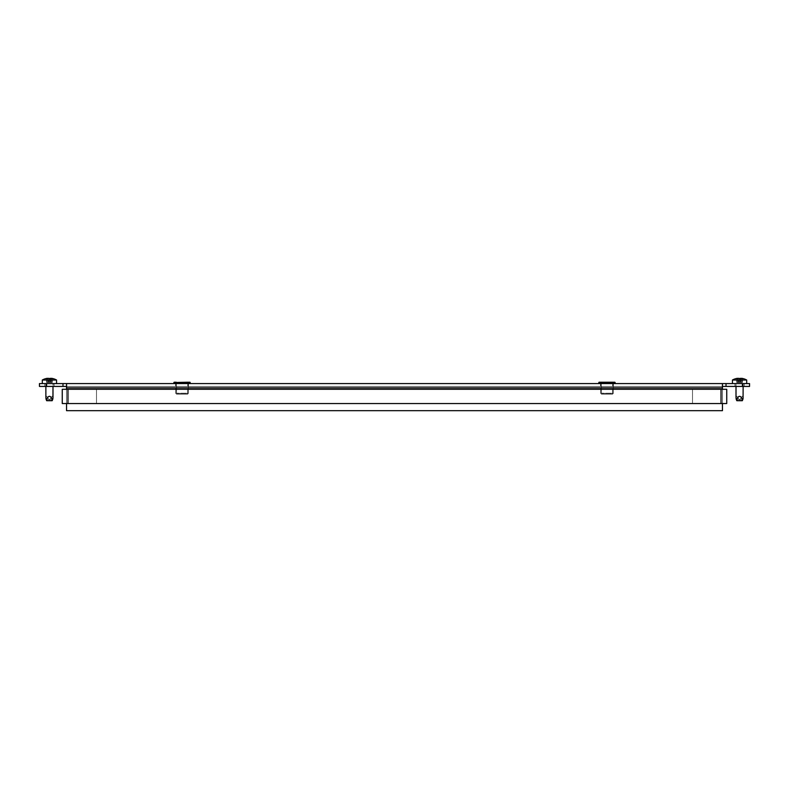 <?xml version="1.0" encoding="UTF-8"?>
<svg xmlns="http://www.w3.org/2000/svg" width="789" height="789" viewBox="0 0 789 789"><rect width="100%" height="100%" fill="white"/><g stroke="black" fill="none" stroke-linecap="round" stroke-linejoin="round"><path stroke-width="0.59" stroke-dasharray="3.94 2.96" d="M46.581 386.432L62.982 386.432L62.982 383.582L62.982 386.432L722.458 386.432L722.458 383.582L726.018 383.582L66.542 383.582L66.542 403.544L66.542 389.283L722.458 389.283L722.458 386.432L62.982 386.432L62.982 383.582L66.542 383.582L39.45 383.582L39.45 386.432L46.581 386.432L46.581 383.582L39.45 383.582L742.419 383.582L726.018 383.582L726.018 386.432L722.458 386.432L722.458 383.582L66.542 383.582L66.542 387.863L66.542 386.432L722.458 386.432L722.458 387.863L722.458 386.432L726.018 386.432L726.018 383.582L726.018 386.432L726.018 383.582L742.419 383.582L742.419 386.432L66.542 386.432L66.542 383.582L66.542 410.674L66.542 389.283L722.458 389.283L722.458 383.582L722.458 410.674L66.542 410.674L722.458 410.674L722.458 389.283L722.458 410.674L722.458 389.283L692.515 389.283L692.515 403.544L692.515 389.283L721.028 389.283L692.515 389.283L692.515 403.544L721.028 403.544L692.515 403.544L721.028 403.544L692.515 403.544L692.515 389.283L722.458 389.283L62.262 389.283L67.972 389.283L66.542 389.283L66.542 383.582L66.542 386.432L46.581 386.432L62.982 386.432L62.982 383.582L46.581 383.582L46.581 386.432L39.45 386.432L46.581 386.432L46.581 383.582M606.958 383.582L613.378 383.582L606.958 383.582M606.958 386.432L613.378 386.432L606.958 386.432M182.042 383.582L175.622 383.582L182.042 383.582M182.042 386.432L175.622 386.432L182.042 386.432M44.795 386.432L44.795 383.582L54.066 383.582L44.795 383.582L54.066 383.582L44.795 383.582L54.066 383.582L44.795 383.582L54.066 383.582L44.795 383.582L44.795 386.432L54.066 386.432L44.795 386.432L54.066 386.432L44.795 386.432L44.795 383.582L44.795 386.432L54.066 386.432L54.066 383.582L54.066 386.432L54.066 383.582L54.066 386.432L54.066 383.582L54.066 386.432L44.795 386.432L54.066 386.432L44.795 386.432L44.795 383.582L44.795 386.432M734.934 386.432L734.934 383.582L744.205 383.582L734.934 383.582L744.205 383.582L734.934 383.582L744.205 383.582L734.934 383.582L744.205 383.582L734.934 383.582L734.934 386.432L744.205 386.432L734.934 386.432L744.205 386.432L734.934 386.432L734.934 383.582L734.934 386.432L744.205 386.432L744.205 383.582L744.205 386.432L744.205 383.582L744.205 386.432L744.205 383.582L744.205 386.432L734.934 386.432L744.205 386.432L734.934 386.432L734.934 383.582L734.934 386.432M742.419 386.432L749.55 386.432L749.55 383.582L742.419 383.582L749.55 383.582L742.419 383.582L742.419 386.432L726.018 386.432L749.55 386.432L742.419 386.432L742.419 383.582M66.542 386.432L66.542 403.544L722.458 403.544L722.458 383.582L722.458 410.674L722.458 389.283L66.542 389.283L66.542 383.582M67.972 403.544L722.458 403.544L722.458 389.283L62.262 389.283L62.262 403.544L722.458 403.544L62.262 403.544L96.485 403.544L66.542 403.544L66.542 387.863L722.458 387.863L722.458 403.544L66.542 403.544L66.542 387.863L722.458 387.863L722.458 403.544L66.542 403.544L66.542 389.283L66.542 410.674L722.458 410.674L66.542 410.674L66.542 389.283L66.542 410.674L722.458 410.674L66.542 410.674L722.458 410.674L722.458 389.283L66.542 389.283L66.542 410.674L66.542 389.283L96.485 389.283L67.972 389.283L96.485 389.283L96.485 403.544L96.485 389.283L66.542 389.283L726.738 389.283L721.028 389.283L721.028 403.544L67.972 403.544L67.972 389.283M726.738 403.544L721.028 403.544L726.738 403.544L721.028 403.544L722.458 403.544L721.028 403.544L721.028 389.283L721.028 403.544L721.028 389.283L721.028 403.544L721.028 389.283L726.738 389.283M601.326 394.135L612.589 394.135L613.309 393.425L600.616 393.425L613.309 393.425L600.616 393.425L613.309 393.425L613.309 383.868L613.309 393.425L612.589 394.135L601.326 394.135L600.616 393.425L600.616 383.868L600.616 393.425L601.326 394.135L612.589 394.135L601.326 394.135M612.737 382.231L612.451 393.208L601.474 393.208L612.451 393.208L601.474 393.208L612.451 393.208L612.737 382.231L599.078 382.231L614.838 382.231M598.792 383.296L614.838 383.582L599.078 383.582L615.124 383.296L598.792 383.296L598.792 382.517L615.124 382.517M601.188 382.231L612.451 382.517L601.474 382.517L612.451 382.517L601.474 382.517L601.474 393.208L601.188 382.231M613.586 383.582L600.33 383.582L613.586 383.582M176.411 394.135L187.674 394.135L188.384 393.425L175.691 393.425L188.384 393.425L175.691 393.425L188.384 393.425L188.384 383.868L188.384 393.425L187.674 394.135L176.411 394.135L175.691 393.425L175.691 383.868L175.691 393.425L176.411 394.135L187.674 394.135L176.411 394.135M187.812 382.231L187.526 393.208L176.549 393.208L187.526 393.208L176.549 393.208L187.526 393.208L187.812 382.231L174.162 382.231L173.876 383.296L190.208 383.296M174.162 383.582L189.922 383.582M176.263 382.231L187.526 382.517L176.549 382.517L187.526 382.517L176.549 382.517L176.549 393.208L176.263 382.231L189.922 382.231L174.162 382.231M188.67 383.582L175.414 383.582L188.67 383.582M726.018 386.432L726.018 383.582M62.982 386.432L62.982 383.582M749.55 386.432L749.55 383.582L749.55 386.432M39.45 386.432L39.45 383.582L39.45 386.432M54.066 386.432L54.066 383.582L54.066 386.432M744.205 386.432L744.205 383.582L744.205 386.432M722.458 386.432L722.458 383.582M96.485 389.283L96.485 403.544L96.485 389.283M613.378 383.582L613.378 386.432L613.378 383.582L600.547 383.582L600.547 386.432L600.547 383.582M736.275 399.402L737.222 398.465C736.63 399.845 736.255 399.845 736.068 398.465L736.009 383.582L736.009 397.469C736.098 395.644 736.906 395.979 738.415 398.465C736.906 395.979 736.098 395.644 736.009 397.469L736.068 398.465C736.255 399.845 736.63 399.845 737.222 398.465L737.222 400.694L742.341 400.694L743.07 398.465C742.883 399.845 742.498 399.845 741.916 398.465C740.348 395.614 738.79 395.614 737.222 398.465L736.798 400.694L742.341 400.694L736.798 400.694L742.341 400.694L736.798 400.694L742.281 400.694L736.798 400.694L736.009 397.469C736.098 395.644 736.906 395.979 738.415 398.465C739.175 399.845 739.944 399.845 740.723 398.465C742.232 395.979 743.041 395.644 743.13 397.469L743.13 383.582L736.009 383.582L743.13 383.582L736.009 383.582L743.13 383.582L736.009 383.582L743.13 383.582L736.009 383.582L743.13 383.582L743.13 397.469C743.041 395.644 742.232 395.979 740.723 398.465C742.232 395.979 743.041 395.644 743.13 397.469C743.041 395.644 742.232 395.979 740.723 398.465C739.954 399.845 739.194 399.845 738.415 398.465C739.175 399.845 739.944 399.845 740.723 398.465C739.954 399.845 739.194 399.845 738.415 398.465C736.906 395.979 736.098 395.644 736.009 397.469L736.009 386.432M739.944 382.438L736.729 382.438L739.944 382.438L739.944 378.483A14.527 7.259 90 0 1 740.496 378.335L740.861 378.335A14.527 14.527 0 0 1 741.976 378.483L742.35 378.483A14.527 7.259 90 0 0 741.788 378.335A14.527 7.259 90 0 1 742.35 378.483A14.527 7.259 90 0 0 741.788 378.335A14.527 7.259 90 0 1 742.35 378.483L741.976 378.483A14.527 14.527 0 0 0 740.861 378.335A14.527 14.527 0 0 1 741.976 378.483A14.527 14.527 0 0 0 740.861 378.335L740.496 378.335A14.527 7.259 90 0 0 739.944 378.483L739.194 378.483L739.944 378.483A14.527 7.259 90 0 1 740.496 378.335A14.527 7.259 90 0 0 739.944 378.483L739.194 378.483A14.527 7.259 -90 0 0 738.642 378.335A14.527 7.259 -90 0 1 739.194 378.483A14.527 7.259 -90 0 0 738.642 378.335A14.527 7.259 -90 0 1 739.194 378.483L739.944 378.483A14.527 7.259 90 0 1 740.496 378.335L740.861 378.335A14.527 14.527 0 0 1 741.976 378.483L742.35 378.483A14.527 7.259 90 0 0 741.788 378.335A14.527 7.259 90 0 1 742.35 378.483L741.976 378.483A14.527 14.527 0 0 0 740.861 378.335L740.496 378.335A14.527 7.259 90 0 0 739.944 378.483L739.944 382.438M746.7 383.582L732.439 383.582L746.7 383.582L732.439 383.582L746.7 383.582L732.439 383.582L746.7 383.582L732.439 383.582L746.7 383.582L746.7 380.022L732.439 380.022A14.636 14.636 0 0 1 737.399 378.326L737.399 382.438L736.729 382.438L737.399 382.438L736.729 382.438L737.399 382.438L737.399 378.326M737.35 378.444L737.35 378.335A14.527 7.259 -90 0 0 736.788 378.483L737.163 378.483A14.527 14.527 0 0 1 738.267 378.335L738.267 378.335A14.527 14.527 0 0 0 737.163 378.483A14.527 14.527 0 0 1 738.267 378.335A14.527 14.527 0 0 0 737.163 378.483L736.788 378.483A14.527 7.259 -90 0 1 737.35 378.335A14.527 7.259 -90 0 0 736.788 378.483A14.527 7.259 -90 0 1 737.35 378.335A14.527 7.259 -90 0 0 736.788 378.483L737.163 378.483A14.527 14.527 0 0 1 738.267 378.335L738.642 378.335A14.527 7.259 -90 0 1 739.194 378.483A14.527 7.259 -90 0 0 738.642 378.335L738.267 378.335A14.527 14.527 0 0 0 737.163 378.483L736.788 378.483A14.527 7.259 -90 0 1 737.35 378.335A14.527 7.259 -90 0 0 736.788 378.483L737.163 378.483A14.527 14.527 0 0 1 738.267 378.335L738.642 378.335A14.527 7.259 -90 0 1 739.194 378.483L739.944 378.483M732.439 383.582L732.439 380.022L746.7 380.022A14.636 14.636 0 0 0 741.739 378.326A14.636 14.636 0 0 1 746.7 380.022L732.439 380.022L746.7 380.022L732.439 380.022L732.439 383.582L732.439 380.022M741.788 378.444L741.739 382.438L742.4 382.438L741.739 382.438L741.788 378.335A14.527 7.259 90 0 1 742.35 378.483L742.35 378.523M46.137 399.402L46.659 400.694L52.202 400.694L46.659 400.694L52.202 400.694L46.659 400.694L52.202 400.694L52.932 398.465C52.745 399.845 52.37 399.845 51.778 398.465C50.21 395.614 48.652 395.614 47.084 398.465L46.137 399.402L45.87 397.469C45.959 395.644 46.768 395.979 48.277 398.465C49.046 399.845 49.806 399.845 50.585 398.465C52.094 395.979 52.902 395.644 52.991 397.469L52.991 383.582L45.87 383.582L52.991 383.582L45.87 383.582L52.991 383.582L45.87 383.582L52.991 383.582L45.87 383.582L52.991 383.582L52.991 386.432M49.806 382.438L46.6 382.438L49.806 382.438L49.806 378.483A14.527 7.259 90 0 1 50.358 378.335L50.733 378.335A14.527 14.527 0 0 1 51.837 378.483L52.212 378.483A14.527 7.259 90 0 0 51.65 378.335A14.527 7.259 90 0 1 52.212 378.483A14.527 7.259 90 0 0 51.65 378.335A14.527 7.259 90 0 1 52.212 378.483L51.837 378.483A14.527 14.527 0 0 0 50.733 378.335A14.527 14.527 0 0 1 51.837 378.483A14.527 14.527 0 0 0 50.733 378.335L50.358 378.335A14.527 7.259 90 0 0 49.806 378.483L49.056 378.483L49.806 378.483A14.527 7.259 90 0 1 50.358 378.335A14.527 7.259 90 0 0 49.806 378.483L49.056 378.483A14.527 7.259 -90 0 0 48.504 378.335A14.527 7.259 -90 0 1 49.056 378.483A14.527 7.259 -90 0 0 48.504 378.335A14.527 7.259 -90 0 1 49.056 378.483L49.806 378.483A14.527 7.259 90 0 1 50.358 378.335L50.733 378.335A14.527 14.527 0 0 1 51.837 378.483L52.212 378.483A14.527 7.259 90 0 0 51.65 378.335A14.527 7.259 90 0 1 52.212 378.483L51.837 378.483A14.527 14.527 0 0 0 50.733 378.335L50.358 378.335A14.527 7.259 90 0 0 49.806 378.483L49.806 382.438M56.561 380.022A14.636 14.636 0 0 0 51.601 378.326A14.636 14.636 0 0 1 56.561 380.022L42.3 380.022L42.3 383.582L42.3 380.022L56.561 380.022L56.561 383.582L42.3 383.582L56.561 383.582L42.3 383.582L56.561 383.582L42.3 383.582L56.561 383.582L42.3 383.582L56.561 383.582L56.561 380.022L42.3 380.022A14.636 14.636 0 0 1 47.261 378.326L47.261 382.438L46.6 382.438L47.261 382.438L46.6 382.438L47.261 382.438L47.261 378.326M47.212 378.444L47.212 378.335A14.527 7.259 -90 0 0 46.65 378.483L47.024 378.483A14.527 14.527 0 0 1 48.139 378.335L48.139 378.335A14.527 14.527 0 0 0 47.024 378.483A14.527 14.527 0 0 1 48.139 378.335A14.527 14.527 0 0 0 47.024 378.483L46.65 378.483A14.527 7.259 -90 0 1 47.212 378.335A14.527 7.259 -90 0 0 46.65 378.483A14.527 7.259 -90 0 1 47.212 378.335A14.527 7.259 -90 0 0 46.65 378.483L47.024 378.483A14.527 14.527 0 0 1 48.139 378.335L48.504 378.335A14.527 7.259 -90 0 1 49.056 378.483A14.527 7.259 -90 0 0 48.504 378.335L48.139 378.335A14.527 14.527 0 0 0 47.024 378.483L46.65 378.483A14.527 7.259 -90 0 1 47.212 378.335A14.527 7.259 -90 0 0 46.65 378.483L47.024 378.483A14.527 14.527 0 0 1 48.139 378.335L48.504 378.335A14.527 7.259 -90 0 1 49.056 378.483L49.806 378.483M45.87 386.432L45.87 383.582L45.87 386.432M50.585 398.465C52.094 395.979 52.902 395.644 52.991 397.469C52.902 395.644 52.094 395.979 50.585 398.465C49.825 399.845 49.056 399.845 48.277 398.465C49.046 399.845 49.806 399.845 50.585 398.465C49.825 399.845 49.056 399.845 48.277 398.465C46.768 395.979 45.959 395.644 45.87 397.469C45.959 395.644 46.768 395.979 48.277 398.465C46.768 395.979 45.959 395.644 45.87 397.469L45.93 398.465C46.117 399.845 46.502 399.845 47.084 398.465C48.652 395.614 50.21 395.614 51.778 398.465L52.725 399.402L52.991 397.469C52.902 395.644 52.094 395.979 50.585 398.465L49.806 400.694L50.585 398.465M51.65 378.444L51.601 382.438L52.271 382.438L51.601 382.438L51.65 378.335A14.527 7.259 90 0 1 52.212 378.483L52.212 378.523M743.07 398.465L742.281 400.694L743.07 398.465L742.281 400.694L742.863 399.402L741.916 398.465C740.348 395.614 738.79 395.614 737.222 398.465C738.79 395.614 740.348 395.614 741.916 398.465L742.863 399.402L743.13 397.469L742.656 399.638M737.163 382.438L738.642 382.438L736.729 382.438L737.163 378.483L737.163 382.438M746.7 380.022A14.636 14.636 0 0 0 741.739 378.326L741.739 378.444M736.788 378.523L736.788 382.438L737.163 378.483M740.496 378.335L740.496 382.438L740.496 378.335L740.496 382.438L740.496 378.335L740.496 382.438L740.496 378.335L740.496 382.438L741.976 382.438L740.496 382.438L740.861 378.335A14.527 14.527 0 0 1 741.976 378.483L742.35 382.438L742.35 378.483M738.642 382.438L739.194 382.438L738.267 382.438L738.642 378.335L738.642 382.438M741.976 382.438L741.976 378.483L741.976 382.438M45.87 397.469L45.87 383.582L45.93 398.465C46.117 399.845 46.502 399.845 47.084 398.465C48.652 395.614 50.21 395.614 51.778 398.465L52.725 399.402L52.202 400.694L52.991 397.469M47.024 382.438L48.504 382.438L46.6 382.438L47.024 378.483L47.024 382.438M46.65 378.523L46.65 382.438L47.024 378.483M50.358 378.335L50.358 382.438L50.358 378.335L50.358 382.438L50.358 378.335L50.358 382.438L50.358 378.335L50.358 382.438L51.837 382.438L50.358 382.438L50.733 378.335A14.527 14.527 0 0 1 51.837 378.483L52.212 382.438L52.212 378.483M48.504 382.438L49.056 382.438L48.139 382.438L48.504 378.335L48.504 382.438M51.837 382.438L51.837 378.483L51.837 382.438M722.458 387.863L66.542 387.863M173.876 382.517L190.208 382.517M721.028 403.544L721.028 389.283M736.068 398.465L736.847 400.694L736.068 398.465M740.861 378.335L740.861 382.438L740.861 378.335M739.194 378.483L739.194 382.438L739.194 378.483M738.267 378.335L738.267 382.438L738.267 378.335M740.723 398.465L739.944 400.694L740.723 398.465M738.415 398.465L739.194 400.694L738.415 398.465M736.788 378.483L736.788 382.438L736.788 378.483M741.916 398.465L741.916 400.694M45.93 398.465L46.719 400.694L45.93 398.465M50.733 378.335L50.733 382.438L50.733 378.335M49.056 378.483L49.056 382.438L49.056 378.483M48.139 378.335L48.139 382.438L48.139 378.335M52.932 398.465L52.518 399.638M48.277 398.465L49.056 400.694L48.277 398.465M46.65 378.483L46.65 382.438L46.65 378.483M47.084 398.465L47.084 400.694M51.778 398.465L51.778 400.694M737.222 398.465L737.222 400.694M188.453 386.432L188.453 383.582L188.453 386.432M175.622 386.432L175.622 383.582L175.622 386.432M66.542 403.544L66.542 389.283M722.458 403.544L722.458 389.283M742.4 378.513L742.4 382.438L742.4 378.513M736.729 378.513L736.729 382.438L736.729 378.513M742.341 400.694L742.863 399.402M51.601 382.438L51.601 378.326L51.601 382.438M52.271 378.513L52.271 382.438L52.271 378.513M46.6 378.513L46.6 382.438L46.6 378.513M741.739 382.438L741.739 378.326L741.739 382.438"/><path stroke-width="1.18" d="M722.458 386.432L726.018 386.432L726.018 383.582L722.458 383.582L722.458 387.863L66.542 387.863L66.542 383.582L46.581 383.582L46.581 386.432L66.542 386.432M46.581 386.432L39.45 386.432L39.45 383.582L46.581 383.582M749.55 386.432L742.419 386.432L742.419 383.582L749.55 383.582L749.55 386.432M726.018 386.432L742.419 386.432M66.542 383.582L722.458 383.582M726.018 383.582L742.419 383.582M62.982 386.432L62.982 383.582M722.458 403.544L722.458 410.674L66.542 410.674L66.542 403.544M66.542 387.863L66.542 389.283M722.458 389.283L722.458 387.863M721.028 403.544L726.738 403.544L726.738 389.283L721.028 389.283L721.028 403.544L62.262 403.544L62.262 389.283L721.028 389.283M613.378 383.582L614.838 383.582L614.838 382.231L598.792 382.517L612.737 382.231M600.547 383.582L615.124 383.296L615.124 382.517M614.838 382.231L599.078 382.231L598.792 383.296M173.876 382.517L174.162 383.582L189.922 383.582L189.922 382.231L173.876 382.517L187.812 382.231M174.162 382.231L176.263 382.231M189.922 383.582L190.208 382.517M174.162 383.582L190.208 383.296M742.656 399.638L742.341 400.694L736.798 400.694L736.009 397.469L736.009 386.432M732.439 383.582L732.439 380.022L746.7 380.022L746.7 383.582L746.7 380.022A14.636 14.636 0 0 0 741.739 378.326L741.788 378.335A14.527 7.259 90 0 1 742.35 378.483L741.976 378.483A14.527 14.527 0 0 0 740.861 378.335L740.496 378.335A14.527 7.259 90 0 0 739.944 378.483A14.527 7.259 90 0 1 740.496 378.335M732.439 380.022A14.636 14.636 0 0 1 737.399 378.326L737.399 378.326A14.636 14.636 0 0 0 732.439 380.022A14.636 14.636 0 0 1 737.399 378.326L737.399 378.326M743.07 398.465L743.13 386.432L743.07 398.465C742.883 399.845 742.498 399.845 741.916 398.465C740.348 395.614 738.79 395.614 737.222 398.465L736.275 399.402L736.798 400.694L736.275 399.402M739.944 378.483L739.194 378.483A14.527 7.259 -90 0 0 738.642 378.335L738.267 378.335A14.527 14.527 0 0 0 737.163 378.483L736.788 378.483A14.527 7.259 -90 0 1 737.35 378.335L737.35 378.444M52.518 399.638L52.202 400.694L46.659 400.694L45.87 397.469L45.87 386.432L45.87 397.469M49.806 378.483L49.056 378.483A14.527 7.259 -90 0 0 48.504 378.335L48.139 378.335A14.527 14.527 0 0 0 47.024 378.483L46.65 378.483A14.527 7.259 -90 0 1 47.212 378.335L47.261 378.326A14.636 14.636 0 0 0 42.3 380.022A14.636 14.636 0 0 1 47.261 378.326L47.261 378.326A14.636 14.636 0 0 0 42.3 380.022L42.3 383.582L42.3 380.022L56.561 380.022L56.561 383.582L56.561 380.022A14.636 14.636 0 0 0 51.601 378.326L51.65 378.335A14.527 7.259 90 0 1 52.212 378.483L51.837 378.483A14.527 14.527 0 0 0 50.733 378.335L50.358 378.335A14.527 7.259 90 0 0 49.806 378.483A14.527 7.259 90 0 1 50.358 378.335M52.932 398.465L52.991 386.432L52.932 398.465C52.745 399.845 52.37 399.845 51.778 398.465C50.21 395.614 48.652 395.614 47.084 398.465L46.137 399.402L46.659 400.694L46.137 399.402M51.65 378.444L51.601 378.326A14.636 14.636 0 0 1 56.561 380.022M736.068 398.465L736.157 399.007L736.068 398.465M746.7 383.582L746.7 380.022M45.93 398.465L46.018 399.007L45.93 398.465M52.991 397.469L52.991 386.432M67.972 389.283L67.972 403.544M737.222 398.465L737.222 400.694M741.916 398.465L741.916 400.694M47.084 398.465L47.084 400.694M51.778 398.465L51.778 400.694M726.738 403.544L726.738 389.283M742.341 400.694L742.863 399.402M52.725 399.412L52.202 400.694L52.725 399.402"/></g></svg>
